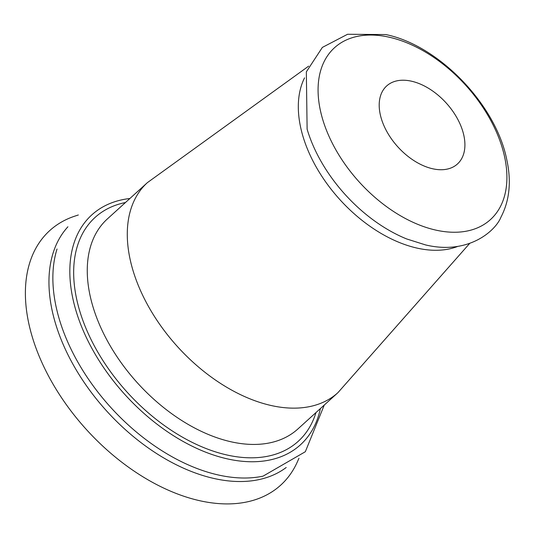 <?xml version="1.0" encoding="UTF-8"?>
<svg xmlns="http://www.w3.org/2000/svg" width="535" height="535" viewBox="0 0 535 535"><rect width="100%" height="100%" fill="white"/><g stroke="black" fill="none" stroke-linecap="round" stroke-linejoin="round"><path stroke-width="0.8" d="M297.493 461.585A171.862 106.532 -132.2 0 1 199.789 500.727A171.862 106.532 47.8 0 1 40.928 360.329A171.862 106.532 47.8 0 1 74.9 216.113A171.862 106.532 47.8 0 0 40.928 360.329A171.862 106.532 47.8 0 0 199.789 500.727A171.862 106.532 -132.2 0 0 297.493 461.585L298.965 458.281L297.493 461.585M411.462 81.193A52.671 32.648 -132.2 0 1 463.584 134.278A52.671 32.648 -132.2 0 1 432.648 168.759A52.671 32.648 47.8 0 1 380.525 115.667A52.671 32.648 47.8 0 1 411.462 81.193A52.671 32.648 47.8 0 0 380.525 115.667A52.671 32.648 47.8 0 0 432.648 168.759A52.671 32.648 -132.2 0 0 463.584 134.278A52.671 32.648 -132.2 0 0 411.462 81.193M389.152 37.196A116.041 71.931 47.8 0 0 321 113.152A116.041 71.931 47.8 0 0 435.824 230.103A116.041 71.931 -132.2 0 0 503.983 154.147A116.041 71.931 -132.2 0 0 389.152 37.196A116.041 71.931 -132.2 0 1 503.983 154.147A116.041 71.931 -132.2 0 1 435.824 230.103A116.041 71.931 47.8 0 1 321 113.152A116.041 71.931 47.8 0 1 389.152 37.196M406.674 238.951A120.856 74.913 -132.2 0 1 307.117 129.169L306.341 71.85L322.364 47.408L347.563 34.273L385.849 34.568C438.713 45.355 495.564 104.265 506.672 159.189C511.54 181.191 509.634 200.498 500.967 217.123C495.825 230.445 468.827 255.222 425.653 244.95C468.827 255.222 495.825 230.445 500.967 217.123C509.634 200.498 511.54 181.191 506.672 159.189C495.564 104.265 438.713 45.355 385.849 34.568L347.563 34.273L322.364 47.408L306.341 71.85L307.117 129.169A120.856 74.913 -132.2 0 0 406.674 238.951L425.653 244.95L406.674 238.951M417.119 248.113A117.071 72.573 -132.2 0 1 322.491 177.272A117.071 72.573 -132.2 0 1 304.542 77.869A117.071 72.573 -132.2 0 0 322.491 177.272A117.071 72.573 -132.2 0 0 417.119 248.113A117.071 72.573 -132.2 0 0 457.478 246.521A117.071 72.573 -132.2 0 1 417.119 248.113M337.899 392.69A141.788 87.887 -132.2 0 1 271.165 405.517A141.788 87.887 47.8 0 1 148.121 305.826A141.788 87.887 47.8 0 1 147.406 182.622A141.788 87.887 47.8 0 0 148.121 305.826A141.788 87.887 47.8 0 0 271.165 405.517A141.788 87.887 -132.2 0 0 337.899 392.69L469.549 243.572L337.899 392.69L297.875 428.983A141.788 87.887 -132.2 0 1 231.14 441.81A141.788 87.887 -132.2 0 1 108.097 342.119A141.788 87.887 -132.2 0 1 107.381 218.922A141.788 87.887 -132.2 0 0 108.097 342.119A141.788 87.887 -132.2 0 0 231.14 441.81A141.788 87.887 -132.2 0 0 297.875 428.983L337.899 392.69M227.054 455.011A151.158 93.699 -132.2 0 1 85.038 326.076A151.158 93.699 -132.2 0 1 125.471 202.518A151.158 93.699 -132.2 0 0 85.038 326.076A151.158 93.699 -132.2 0 0 227.054 455.011A151.158 93.699 -132.2 0 0 315.964 412.579A151.158 93.699 -132.2 0 1 227.054 455.011M320.391 408.566A155.23 96.22 -132.2 0 1 227.348 458.876A155.23 96.22 47.8 0 1 79.835 322.157A155.23 96.22 47.8 0 1 129.905 198.498A155.23 96.22 47.8 0 0 79.835 322.157A155.23 96.22 47.8 0 0 227.348 458.876A155.23 96.22 -132.2 0 0 320.391 408.566M57.038 248.996A163.108 101.102 47.8 0 0 218.38 474.993A163.108 101.102 47.8 0 0 263.033 476.157L305.331 451.727L324.263 405.055L305.331 451.727L263.033 476.157A163.108 101.102 47.8 0 1 218.38 474.993A163.108 101.102 47.8 0 1 57.038 248.996M214.107 478.511A162.754 100.881 47.8 0 0 286.212 467.496A162.754 100.881 47.8 0 1 214.107 478.511A162.754 100.881 47.8 0 1 75.101 368.013A162.754 100.881 47.8 0 1 67.918 226.773A162.754 100.881 47.8 0 0 75.101 368.013A162.754 100.881 47.8 0 0 214.107 478.511M147.406 182.622L308.655 66.139L147.406 182.622L107.381 218.922L147.406 182.622M78.337 214.976L74.9 216.113L78.337 214.976"/></g></svg>
